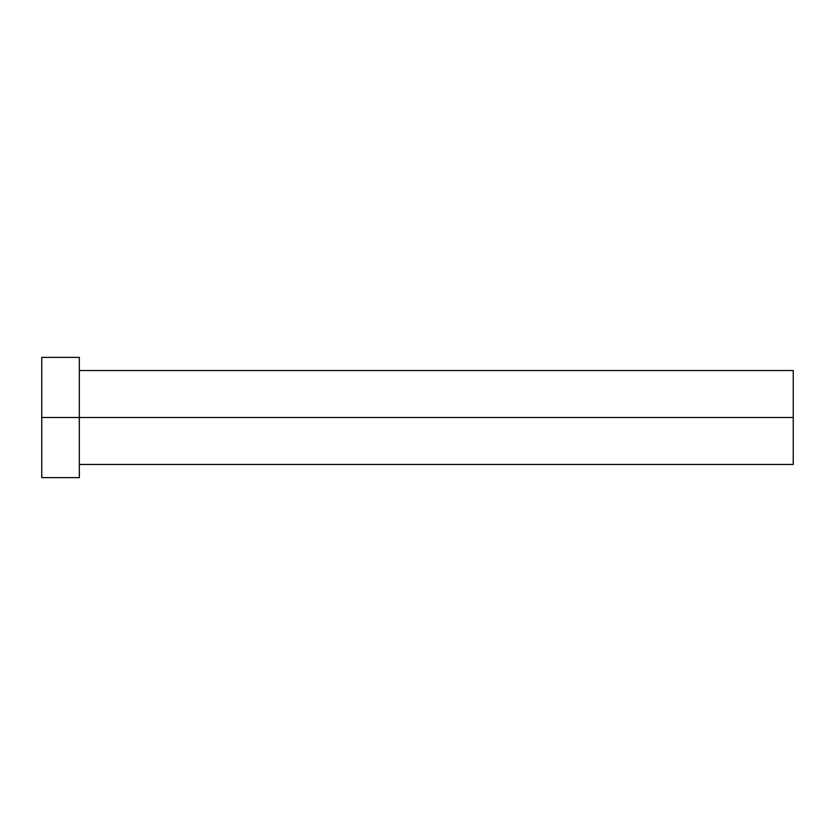 <?xml version="1.0" encoding="UTF-8"?>
<svg xmlns="http://www.w3.org/2000/svg" width="835" height="835" viewBox="0 0 835 835"><rect width="100%" height="100%" fill="white"/><g stroke="black" fill="none" stroke-linecap="round" stroke-linejoin="round"><path stroke-width="1.25" d="M41.75 477.62L41.75 357.38L41.75 417.5L793.25 417.5L793.25 464.469L793.25 417.5L41.75 417.5L41.75 477.62L79.325 477.62L79.325 357.38L79.325 477.62M793.25 417.5L793.25 370.531L793.25 417.5M79.325 464.469L793.25 464.469M41.75 357.38L79.325 357.38M79.325 370.531L793.25 370.531"/></g></svg>
